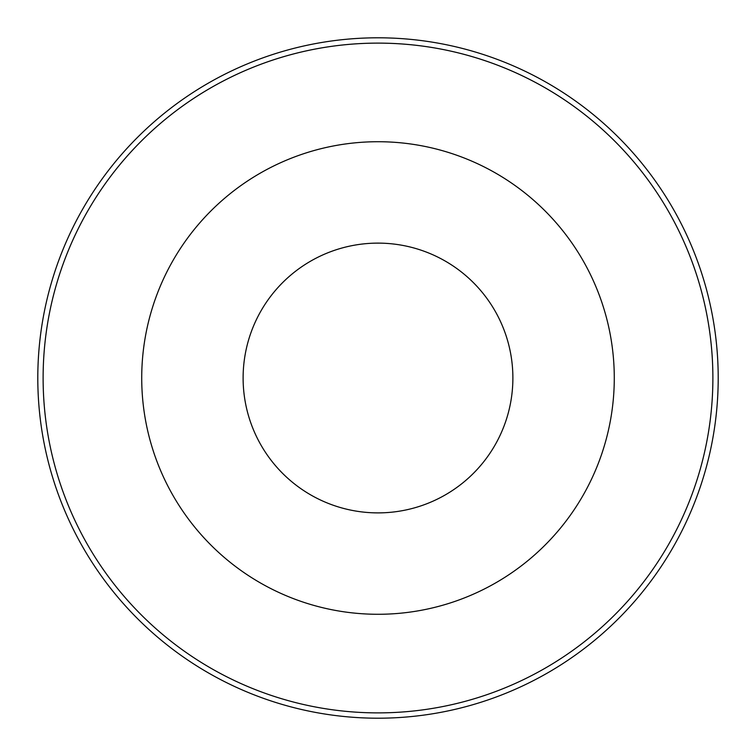 <?xml version="1.0" encoding="UTF-8"?>
<svg xmlns="http://www.w3.org/2000/svg" width="756" height="756" viewBox="0 0 756 756"><rect width="100%" height="100%" fill="white"/><g stroke="black" fill="none" stroke-linecap="round" stroke-linejoin="round"><path stroke-width="1.13" d="M378 243.12A134.88 134.88 0 0 1 494.811 445.445A134.88 134.88 0 0 1 261.189 445.445A134.88 134.88 0 0 1 378 243.12M378 141.722A236.278 236.278 0 0 1 582.621 496.144A236.278 236.278 0 0 1 173.379 496.144A236.278 236.278 0 0 1 378 141.722M378 43.111A334.889 334.889 0 0 1 668.02 545.445A334.889 334.889 0 0 1 87.979 545.445A334.889 334.889 0 0 1 378 43.111M378 43.12A334.889 334.889 0 0 1 668.02 545.445A334.889 334.889 0 0 1 87.979 545.445A334.889 334.889 0 0 1 378 43.12M378 37.8A340.2 340.2 0 0 1 672.623 548.1A340.2 340.2 0 0 1 83.377 548.1A340.2 340.2 0 0 1 378 37.8"/></g></svg>
